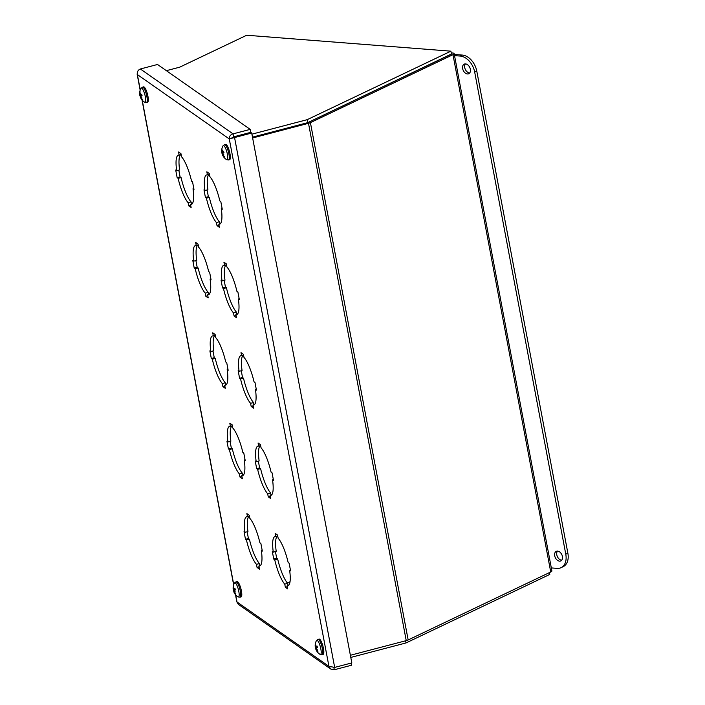 <?xml version="1.0" encoding="UTF-8"?>
<svg xmlns="http://www.w3.org/2000/svg" width="705" height="705" viewBox="0 0 705 705"><rect width="100%" height="100%" fill="white"/><g stroke="black" fill="none" stroke-linecap="round" stroke-linejoin="round"><path stroke-width="1.06" d="M252.637 137.96L308.49 123.313A4.468 1.199 -10.7 0 0 310.411 122.635L452.989 54.682A4.468 1.199 -10.7 0 0 454.143 53.598L551.892 570.918A4.468 1.199 169.3 0 1 550.737 571.993L408.16 639.955A4.468 1.199 169.3 0 1 406.239 640.634L350.385 655.271M308.129 122.459L451.05 54.179M454.143 53.598A4.468 1.199 -10.7 0 0 452.716 53.016L451.226 52.893M287.384 583L290.037 581.74L287.384 583M252.478 137.14L307.724 122.652L451.464 54.144L450.9 51.174L307.16 119.683L251.914 134.162M166.362 70.676L179.722 67.169L246.697 35.25L450.9 51.174M307.724 122.652L307.16 119.683M350.79 657.43L406.027 642.942L549.768 574.434L549.424 572.619M406.027 642.942L405.622 640.792M222.057 150.147L221.758 149.812A10.267 9.28 3.9 0 0 221.819 151.716L221.872 152.5L222.727 152.386L221.908 152.791L222.031 153.478A10.267 1.428 168.5 0 0 222.04 153.54A10.267 1.428 168.5 0 0 222.216 153.734L222.225 153.734A4.045 0.987 -104.7 0 0 222.428 154.404M222.903 153.523L222.472 153.628A3.595 0.872 75.3 0 0 222.683 154.316M223.37 155.232L222.692 154.924L223.036 155.329A10.267 10.064 37.5 0 0 224.19 157.083L224.278 156.563M224.19 157.083A4.045 0.987 -104.7 0 0 224.446 156.581A10.267 8.839 -157.7 0 1 223.203 154.977L223.036 154.228A10.187 4.521 161 0 0 223.776 154.58A10.187 5.023 5.7 0 1 223 153.937L222.991 153.223A10.267 0.987 -21.3 0 1 223.97 152.659A4.045 0.987 -104.7 0 0 223.485 151.205L223.485 151.205A10.267 4.265 164.4 0 0 222.657 152.218L222.331 151.945A10.187 8.398 122.3 0 1 222.436 150.606A10.187 8.486 -17.8 0 0 222.225 151.804L221.996 151.372A10.267 9.632 -125.1 0 1 222.004 149.31A4.045 0.987 -104.7 0 0 221.758 149.812M222.939 145.944A7.323 1.78 75.3 0 1 222.965 145.9L222.965 145.9A7.323 1.78 75.3 0 1 226.913 152.192A7.323 1.78 75.3 0 1 226.561 159.621L228.552 159.947A7.914 1.921 -104.7 0 0 228.411 151.804A7.914 1.921 -104.7 0 0 224.543 144.64L225.609 144.358A7.914 1.921 75.3 0 1 229.477 151.522A7.914 1.921 75.3 0 1 229.627 159.665L228.552 159.947M222.181 151.831L221.996 151.372M223.705 152.033L222.331 151.945M223.097 154.765L222.709 154.906A10.187 7.623 131.7 0 0 223.08 155.964A10.187 9.262 -21.4 0 1 222.577 154.783L223.08 154.721M222.366 154.474L222.366 154.474A10.267 3.825 -26.1 0 0 222.454 154.774A10.293 10.293 0 0 0 226.561 159.621M221.908 152.791A10.187 5.887 162.9 0 1 221.767 152.13A10.187 5.887 162.9 0 1 221.749 151.989A10.187 3.657 2.1 0 0 221.758 152.069A10.187 3.657 2.1 0 0 221.872 152.5M223.036 154.228L222.375 154.43M222.727 152.386L223.758 152.192M315.54 644.89L315.232 644.546A10.267 9.28 3.9 0 0 315.302 646.459L315.355 647.234L316.21 647.12L315.391 647.525L315.514 648.212A10.267 1.428 168.5 0 0 315.523 648.274A10.267 1.428 168.5 0 0 315.699 648.468L315.708 648.468A4.045 0.987 -104.7 0 0 315.911 649.146M316.378 648.265L315.955 648.362A3.595 0.872 75.3 0 0 316.166 649.049M316.589 649.534L316.51 650.063A10.267 10.064 37.5 0 0 317.673 651.817L317.761 651.297M317.673 651.817A4.045 0.987 -104.7 0 0 317.929 651.314A10.267 8.839 -157.7 0 1 316.686 649.719L316.519 648.97A10.187 4.521 161 0 0 317.259 649.314A10.187 5.023 5.7 0 1 316.483 648.671L316.474 647.957A10.267 0.987 -21.3 0 1 317.453 647.393A4.045 0.987 -104.7 0 0 316.968 645.947L316.968 645.947A10.267 4.265 164.4 0 0 316.14 646.961L315.814 646.688A10.187 8.398 122.3 0 1 315.919 645.339A10.187 8.486 -17.8 0 0 315.699 646.538L315.479 646.106A10.267 9.632 -125.1 0 1 315.488 644.044A4.045 0.987 -104.7 0 0 315.232 644.546M316.422 640.678A7.323 1.78 75.3 0 1 316.448 640.634L316.448 640.634A7.323 1.78 75.3 0 1 320.396 646.934A7.323 1.78 75.3 0 1 320.044 654.355L322.035 654.681A7.914 1.921 -104.7 0 0 321.894 646.538A7.914 1.921 -104.7 0 0 318.025 639.373L319.092 639.091A7.914 1.921 75.3 0 1 322.961 646.256A7.914 1.921 75.3 0 1 323.101 654.399L322.035 654.681M315.664 646.564L315.479 646.106M317.188 646.776L315.814 646.688M320.044 654.355A10.293 10.293 0 0 1 315.937 649.508A10.267 3.825 -26.1 0 1 315.849 649.217L316.06 649.516A10.187 9.262 -21.4 0 0 316.563 650.697A10.187 7.623 131.7 0 1 316.175 649.658L316.853 649.975M315.849 649.217L316.563 649.464M315.391 647.525A10.187 5.887 162.9 0 1 315.241 646.873A10.187 5.887 162.9 0 1 315.232 646.723A10.187 3.657 2.1 0 0 315.241 646.802A10.187 3.657 2.1 0 0 315.355 647.234M316.21 647.12L317.241 646.926M141.22 97.757L140.577 97.343L140.921 97.836A10.267 10.143 80.8 0 0 142.022 99.634L142.146 99.097M141.009 96.012L141.987 95.66L141.018 96.003L140.991 96.656L141.018 96.003L142.075 95.704A4.045 0.987 -104.7 0 0 141.626 94.197L141.626 94.197A10.267 2.987 166.3 0 0 140.709 94.963L140.374 94.593A10.187 7.755 130.5 0 1 140.542 93.316A10.187 7.667 -15.5 0 0 140.26 94.408L140.031 93.88A10.267 9.703 -102 0 1 140.092 91.782A4.045 0.987 -104.7 0 0 139.784 92.082A10.267 9.747 13.4 0 0 139.81 94.091L139.828 94.822L140.41 94.734M140.445 94.814L140.048 95.713A4.045 0.987 -104.7 0 0 140.321 96.7M139.925 95.713L140.313 95.66A3.595 0.872 75.3 0 0 140.577 96.611M142.498 87.147L140.929 88.407A7.323 1.78 75.3 0 1 144.49 93.36A7.323 1.78 75.3 0 1 145.221 102.119A7.323 1.78 75.3 0 1 144.525 102.128L146.517 102.463A7.914 1.921 -104.7 0 0 146.746 102.322A7.914 1.921 -104.7 0 0 146.235 93.8A7.914 1.921 -104.7 0 0 142.498 87.147L143.573 86.865A7.914 1.921 75.3 0 1 147.301 93.527A7.914 1.921 75.3 0 1 147.812 102.049A7.914 1.921 75.3 0 1 147.583 102.181L146.517 102.463M140.586 97.334L140.577 97.334A10.187 6.803 137.6 0 0 140.903 98.277A10.187 8.619 -18.3 0 1 140.462 97.158L140.965 97.114M140.269 96.92A10.267 2.556 -23.7 0 1 140.233 96.752L140.462 97.158L140.938 96.506M139.846 95.096A10.187 6.935 164.7 0 1 139.678 94.144A10.187 4.82 5.1 0 0 139.828 94.822M140.242 94.417L140.031 93.88M141.749 94.787L140.374 94.593M140.991 96.656A10.187 6.072 9.5 0 0 141.767 97.449A10.187 5.684 162.6 0 1 141.009 96.929L141.176 96.867M142.022 99.634A4.045 0.987 -104.7 0 0 142.34 99.326A10.267 9.315 -145.9 0 1 141.141 97.634L141.009 96.929M233.496 587.397L233.196 587.062A10.267 9.28 3.9 0 0 233.267 588.966L233.32 589.741L234.166 589.636L233.355 590.041L233.478 590.72A10.267 1.428 168.5 0 0 233.478 590.79A10.267 1.428 168.5 0 0 233.663 590.975L233.663 590.984A4.045 0.987 -104.7 0 0 233.875 591.654M234.342 590.772L233.919 590.878A3.595 0.872 75.3 0 0 234.131 591.565M234.818 592.482L234.131 592.174L234.474 592.579A10.267 10.064 37.5 0 0 235.637 594.333L235.717 593.813M235.637 594.333A4.045 0.987 -104.7 0 0 235.884 593.822A10.267 8.839 -157.7 0 1 234.65 592.226L234.474 591.477A10.187 4.521 161 0 0 235.214 591.83A10.187 5.023 5.7 0 1 234.439 591.187L234.439 590.473A10.267 0.987 -21.3 0 1 235.417 589.909A4.045 0.987 -104.7 0 0 234.932 588.455L234.932 588.455A10.267 4.265 164.4 0 0 234.104 589.468L233.778 589.195A10.187 8.398 122.3 0 1 233.884 587.855A10.187 8.486 -17.8 0 0 233.663 589.054L233.434 588.622A10.267 9.632 -125.1 0 1 233.443 586.56A4.045 0.987 -104.7 0 0 233.196 587.062M234.386 583.194A7.323 1.78 75.3 0 1 234.404 583.15L234.404 583.15A7.323 1.78 75.3 0 1 238.361 589.442A7.323 1.78 75.3 0 1 238.008 596.871L240 597.197A7.914 1.921 -104.7 0 0 239.85 589.054A7.914 1.921 -104.7 0 0 235.981 581.881L237.047 581.607A7.914 1.921 75.3 0 1 240.925 588.772A7.914 1.921 75.3 0 1 241.066 596.915L240 597.197M235.153 589.283L233.778 589.195M234.175 592.156L234.148 592.156A10.187 7.623 131.7 0 0 234.527 593.213A10.187 9.262 -21.4 0 1 234.025 592.024L234.518 591.971M233.813 591.724L233.813 591.724A10.267 3.825 -26.1 0 0 233.893 592.015A10.293 10.293 0 0 0 238.008 596.871M233.355 590.041A10.187 5.887 162.9 0 1 233.205 589.38A10.187 5.887 162.9 0 1 233.188 589.23A10.187 3.657 2.1 0 0 233.196 589.309A10.187 3.657 2.1 0 0 233.32 589.741M233.849 591.707L234.677 591.398M234.166 589.636L235.206 589.442M289.614 570.204A25.459 6.195 75.3 0 1 287.904 585.802A25.459 6.195 75.3 0 1 287.138 585.811L287.728 588.931L285.34 587.256L284.75 584.137A25.459 6.195 75.3 0 1 274.73 559.779L273.751 559.091L272.306 551.46L273.284 552.138A25.459 6.195 75.3 0 1 274.994 536.54A25.459 6.195 75.3 0 1 275.761 536.531L275.17 533.412L277.558 535.086L278.149 538.206A25.459 6.195 75.3 0 1 288.178 562.572L289.147 563.251L290.592 570.883L289.614 570.204L290.425 569.992M275.761 536.531L277.735 536.011M273.284 552.138L276.228 551.372A25.459 6.195 -104.7 0 1 277.268 536.135M275.426 551.583L276.695 558.325L277.673 559.003A25.459 6.195 -104.7 0 0 287.702 583.37L288.116 585.555M273.751 559.091L276.695 558.325M274.73 559.779L277.673 559.003M284.75 584.137L287.702 583.37M285.34 587.256L287.314 586.736M287.138 585.811L288.583 585.432M261.344 550.402A25.459 6.195 75.3 0 1 259.634 566A25.459 6.195 75.3 0 1 258.867 566.018L259.458 569.129L257.069 567.463L256.479 564.344A25.459 6.195 75.3 0 1 246.45 539.977L245.481 539.299L244.036 531.658L245.014 532.346A25.459 6.195 75.3 0 1 246.715 516.747A25.459 6.195 75.3 0 1 247.481 516.739L246.891 513.619L249.279 515.293L249.87 518.404A25.459 6.195 75.3 0 1 259.898 542.771L260.876 543.449L262.313 551.09L261.344 550.402L262.145 550.191M247.481 516.739L249.455 516.219M245.014 532.346L247.957 531.57A25.459 6.195 -104.7 0 1 248.988 516.342M247.147 531.782L248.424 538.523L249.403 539.21A25.459 6.195 -104.7 0 0 259.422 563.568L259.837 565.762M245.481 539.299L248.424 538.523M246.45 539.977L249.403 539.21M256.479 564.344L259.422 563.568M257.069 567.463L259.043 566.943M258.867 566.018L260.304 565.639M272.535 479.797A25.459 6.195 75.3 0 1 270.826 495.395A25.459 6.195 75.3 0 1 270.059 495.403L270.649 498.523L268.261 496.849L267.671 493.738A25.459 6.195 75.3 0 1 257.642 469.371L256.673 468.693L255.228 461.052L256.206 461.74A25.459 6.195 75.3 0 1 257.907 446.142A25.459 6.195 75.3 0 1 258.673 446.124L258.083 443.013L260.471 444.679L261.062 447.798A25.459 6.195 75.3 0 1 271.09 472.165L272.068 472.843L273.505 480.484L272.535 479.797L273.337 479.585M258.673 446.124L260.647 445.613M256.206 461.74L259.149 460.964A25.459 6.195 -104.7 0 1 260.18 445.736M258.338 461.176L259.616 467.917L260.594 468.596A25.459 6.195 -104.7 0 0 270.614 492.962L271.028 495.157M256.673 468.693L259.616 467.917M257.642 469.371L260.594 468.596M267.671 493.738L270.614 492.962M268.261 496.849L270.235 496.338M270.059 495.403L271.495 495.033M244.256 460.004A25.459 6.195 75.3 0 1 242.546 475.602A25.459 6.195 75.3 0 1 241.789 475.611L242.37 478.73L239.982 477.056L239.4 473.936A25.459 6.195 75.3 0 1 229.372 449.57L228.394 448.891L226.957 441.26L227.926 441.938A25.459 6.195 75.3 0 1 229.636 426.34A25.459 6.195 75.3 0 1 230.403 426.331L229.812 423.212L232.201 424.886L232.791 428.005A25.459 6.195 75.3 0 1 242.82 452.363L243.789 453.051L245.234 460.682L244.256 460.004L245.067 459.792M230.403 426.331L232.377 425.811M227.926 441.938L230.87 441.171A25.459 6.195 -104.7 0 1 231.91 425.935M230.068 441.374L231.346 448.116L232.315 448.803A25.459 6.195 -104.7 0 0 242.344 473.161L242.758 475.355M228.394 448.891L231.346 448.116M229.372 449.57L232.315 448.803M239.4 473.936L242.344 473.161M239.982 477.056L241.956 476.536M241.789 475.611L243.225 475.232M255.448 389.389A25.459 6.195 75.3 0 1 253.747 404.996A25.459 6.195 75.3 0 1 252.98 405.005L253.562 408.116L251.183 406.45L250.592 403.33A25.459 6.195 75.3 0 1 240.564 378.964L239.585 378.285L238.149 370.654L239.118 371.332A25.459 6.195 75.3 0 1 240.828 355.734A25.459 6.195 75.3 0 1 241.595 355.725L241.004 352.606L243.392 354.28L243.983 357.391A25.459 6.195 75.3 0 1 254.012 381.757L254.981 382.445L256.426 390.076L255.448 389.389L256.259 389.178M241.595 355.725L243.569 355.205M239.118 371.332L242.062 370.557A25.459 6.195 -104.7 0 1 243.102 355.329M241.26 370.768L242.538 377.51L243.507 378.197A25.459 6.195 -104.7 0 0 253.536 402.555L253.95 404.749M239.585 378.285L242.538 377.51M240.564 378.964L243.507 378.197M250.592 403.33L253.536 402.555M251.183 406.45L253.157 405.93M252.98 405.005L254.417 404.626M227.177 369.596A25.459 6.195 75.3 0 1 225.468 385.194A25.459 6.195 75.3 0 1 224.701 385.203L225.292 388.323L222.903 386.648L222.313 383.529A25.459 6.195 75.3 0 1 212.284 359.171L211.315 358.484L209.87 350.852L210.848 351.531A25.459 6.195 75.3 0 1 212.557 335.933A25.459 6.195 75.3 0 1 213.315 335.924L212.734 332.804L215.122 334.478L215.704 337.598A25.459 6.195 75.3 0 1 225.732 361.965L226.71 362.643L228.156 370.275L227.177 369.596L227.979 369.385M213.315 335.924L215.289 335.404M210.848 351.531L213.791 350.764A25.459 6.195 -104.7 0 1 214.831 335.527M212.989 350.975L214.258 357.717L215.237 358.396A25.459 6.195 -104.7 0 0 225.265 382.762L225.679 384.948M211.315 358.484L214.258 357.717M212.284 359.171L215.237 358.396M222.313 383.529L225.265 382.762M222.903 386.648L224.877 386.129M224.701 385.203L226.138 384.824M238.369 298.99A25.459 6.195 75.3 0 1 236.66 314.589A25.459 6.195 75.3 0 1 235.893 314.597L236.483 317.717L234.095 316.043L233.505 312.923A25.459 6.195 75.3 0 1 223.476 288.565L222.507 287.878L221.062 280.246L222.04 280.925A25.459 6.195 75.3 0 1 223.749 265.327A25.459 6.195 75.3 0 1 224.516 265.318L223.926 262.198L226.314 263.873L226.895 266.992A25.459 6.195 75.3 0 1 236.924 291.35L237.902 292.037L239.348 299.669L238.369 298.99L239.171 298.779M224.516 265.318L226.49 264.798M222.04 280.925L224.983 280.158A25.459 6.195 -104.7 0 1 226.023 264.921M224.181 280.37L225.45 287.111L226.428 287.79A25.459 6.195 -104.7 0 0 236.457 312.156L236.871 314.342M222.507 287.878L225.45 287.111M223.476 288.565L226.428 287.79M233.505 312.923L236.457 312.156M234.095 316.043L236.069 315.523M235.893 314.597L237.329 314.219M210.099 279.189A25.459 6.195 75.3 0 1 208.389 294.787A25.459 6.195 75.3 0 1 207.623 294.796L208.213 297.915L205.825 296.241L205.234 293.13A25.459 6.195 75.3 0 1 195.206 268.764L194.227 268.085L192.791 260.445L193.76 261.132A25.459 6.195 75.3 0 1 195.47 245.534A25.459 6.195 75.3 0 1 196.237 245.516L195.646 242.405L198.034 244.071L198.625 247.191A25.459 6.195 75.3 0 1 208.654 271.557L209.623 272.236L211.068 279.876L210.099 279.189L210.901 278.977M196.237 245.516L198.211 245.005M193.76 261.132L196.713 260.356A25.459 6.195 -104.7 0 1 197.744 245.129M195.902 260.568L197.18 267.31L198.149 267.988A25.459 6.195 -104.7 0 0 208.178 292.355L208.592 294.54M194.227 268.085L197.18 267.31M195.206 268.764L198.149 267.988M205.234 293.13L208.178 292.355M205.825 296.241L207.799 295.73M207.623 294.796L209.059 294.426M221.291 208.583A25.459 6.195 75.3 0 1 219.581 224.181A25.459 6.195 75.3 0 1 218.814 224.19L219.405 227.31L217.017 225.635L216.426 222.524A25.459 6.195 75.3 0 1 206.398 198.158L205.419 197.471L203.983 189.839L204.952 190.526A25.459 6.195 75.3 0 1 206.662 174.919A25.459 6.195 75.3 0 1 207.429 174.91L206.838 171.8L209.226 173.465L209.817 176.585A25.459 6.195 75.3 0 1 219.845 200.951L220.824 201.63L222.26 209.262L221.291 208.583L222.093 208.372M207.429 174.91L209.403 174.399M204.952 190.526L207.904 189.751A25.459 6.195 -104.7 0 1 208.936 174.514M207.094 189.962L208.372 196.704L209.341 197.382A25.459 6.195 -104.7 0 0 219.37 221.749L219.784 223.934M205.419 197.471L208.372 196.704M206.398 198.158L209.341 197.382M216.426 222.524L219.37 221.749M217.017 225.635L218.991 225.124M218.814 224.19L220.251 223.82M193.011 188.781A25.459 6.195 75.3 0 1 191.302 204.388A25.459 6.195 75.3 0 1 190.535 204.397L191.125 207.508L188.737 205.842L188.147 202.723A25.459 6.195 75.3 0 1 178.127 178.356L177.149 177.678L175.704 170.046L176.682 170.725A25.459 6.195 75.3 0 1 178.391 155.126A25.459 6.195 75.3 0 1 179.158 155.118L178.568 151.998L180.956 153.672L181.546 156.783A25.459 6.195 75.3 0 1 191.566 181.15L192.544 181.837L193.99 189.469L193.011 188.781L193.822 188.57M179.158 155.118L181.132 154.598M176.682 170.725L179.625 169.949A25.459 6.195 -104.7 0 1 180.665 154.721M178.823 170.161L180.092 176.902L181.07 177.59A25.459 6.195 -104.7 0 0 191.099 201.947L191.513 204.142M177.149 177.678L180.092 176.902M178.127 178.356L181.07 177.59M188.147 202.723L191.099 201.947M188.737 205.842L190.711 205.322M190.535 204.397L191.98 204.018M137.237 73.443L137.369 74.58C137.008 71.857 138.013 69.989 140.374 68.984L233.047 133.871L233.611 136.84L232.218 138.154L233.611 136.84L250.76 132.346L250.196 129.376L233.047 133.871C230.429 134.699 229.169 136.391 229.275 138.929L251.703 133.034L351.821 662.912L334.672 667.406L328.927 666.348L330.742 669.036L238.272 604.282L236.871 601.929L235.496 594.685M232.817 137.581L229.275 138.929L137.369 74.58L140.26 89.879M140.374 68.984L157.523 64.481L250.196 129.376M330.742 669.036L334.302 669.75L351.451 665.256L351.046 663.114M333.87 667.45L334.302 669.75M334.672 667.406L234.554 137.528L233.619 136.876L250.777 132.381L251.703 133.034M465.388 63.899A5.305 3.587 -115.5 0 0 465.3 69.381A5.305 3.587 -115.5 0 0 469.539 72.959A5.305 3.587 -115.5 0 0 469.706 72.968M467.45 73.954A5.305 3.587 64.5 0 1 462.894 69.566A5.305 3.587 64.5 0 1 464.225 64.146A5.305 3.587 64.5 0 1 469.741 67.389A5.305 3.587 64.5 0 1 468.79 73.725A5.305 3.587 64.5 0 1 467.45 73.954M557.443 551.107A5.305 3.587 -115.5 0 0 557.355 556.58A5.305 3.587 -115.5 0 0 561.594 560.167A5.305 3.587 -115.5 0 0 561.77 560.175M559.514 561.154A5.305 3.587 64.5 0 1 554.958 556.765A5.305 3.587 64.5 0 1 556.28 551.345A5.305 3.587 64.5 0 1 561.806 554.588A5.305 3.587 64.5 0 1 560.845 560.924A5.305 3.587 64.5 0 1 559.514 561.154M454.522 55.624L460.286 56.074A15.915 10.769 64.5 0 1 474.676 72.042L565.78 554.201A15.915 10.769 64.5 0 1 561.083 567.666A15.915 10.769 64.5 0 1 557.082 568.371L551.319 567.922M561.083 567.666L563.172 566.67A15.915 10.769 -115.5 0 0 567.869 553.213L476.765 71.046A15.915 10.769 -115.5 0 0 462.365 55.078L454.302 54.452M406.239 640.634L308.49 123.313L307.6 122.688M310.411 122.635L408.16 639.955M550.737 571.993L452.989 54.682M222.031 153.478L222.921 153.329M222.41 154.465L223.027 154.245M315.514 648.212L316.404 648.062M315.893 649.199L316.51 648.979M233.478 590.72L234.368 590.57M142.207 100.172L233.743 584.621M235.681 594.905L237.021 602L328.927 666.348L229.275 138.929M474.676 72.042L476.765 71.046M462.365 55.078L460.286 56.074M567.869 553.213L565.78 554.201M222.701 155.171L222.216 153.725M223.45 151.311L223.917 152.703M221.758 152.069A10.293 10.293 0 0 1 222.965 145.9L224.543 144.64M221.767 152.13A10.293 10.293 0 0 0 222.04 153.54M222.569 152.289L223.732 152.095M316.184 649.904L315.699 648.468M316.924 646.053L317.391 647.437M315.241 646.802A10.293 10.293 0 0 1 316.448 640.634L318.025 639.373M315.241 646.864A10.293 10.293 0 0 0 315.523 648.274M316.051 647.023L317.206 646.829M315.849 649.164L316.686 648.864M141.573 94.276L142.005 95.721M140.489 97.202L140.039 95.713M140.929 88.407A10.293 10.293 0 0 0 139.916 95.721M140.277 96.92A10.293 10.293 0 0 0 144.525 102.128M140.242 96.735L140.929 96.479M140.647 95.008L141.758 94.814M234.148 592.42L233.663 590.975M234.888 588.56L235.355 589.953M233.196 589.309A10.293 10.293 0 0 1 234.404 583.15L235.981 581.881M233.205 589.38A10.293 10.293 0 0 0 233.478 590.79M234.016 589.539L235.17 589.345M233.813 591.68L234.65 591.372M137.131 74.104L140.163 90.161M142.013 99.943L233.646 584.894"/></g></svg>

